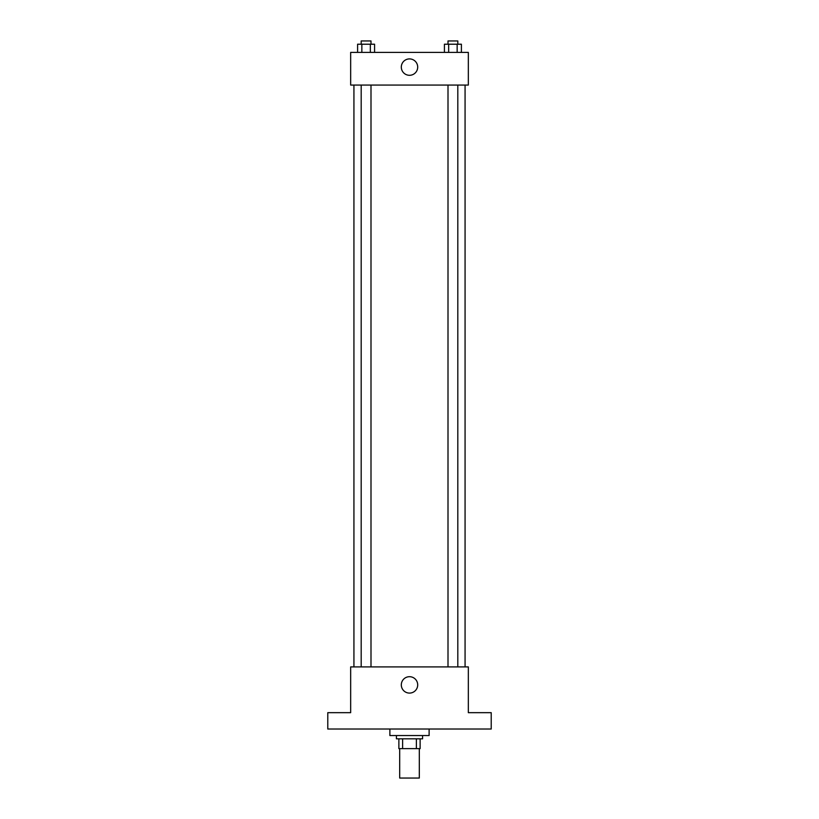 <?xml version="1.0" encoding="UTF-8"?>
<svg xmlns="http://www.w3.org/2000/svg" width="819" height="819" viewBox="0 0 819 819"><rect width="100%" height="100%" fill="white"/><g stroke="black" fill="none" stroke-linecap="round" stroke-linejoin="round"><path stroke-width="1.23" d="M399.692 748.627L399.692 778.05L419.308 778.05L419.308 748.627M416.38 738.83L416.38 748.627L398.873 748.627L398.873 738.83M416.38 748.627L420.127 748.627L420.127 738.83L420.127 748.627M422.573 735.554L422.573 738.83L396.427 738.83L396.427 735.554M402.62 738.83L402.62 748.627M389.885 729.023L389.885 735.554L429.115 735.554L429.115 729.023M491.216 729.023L327.784 729.023L327.784 712.673L350.665 712.673L350.665 666.912L468.335 666.912L468.335 712.673L491.216 712.673L491.216 729.023M417.7 684.889A8.2 8.2 0 0 1 405.405 691.994A8.2 8.2 0 0 1 405.405 677.794A8.2 8.2 0 0 1 417.7 684.889M465.069 85.074L465.069 666.912M448.003 666.912L448.003 85.074M370.997 85.074L370.997 666.912M468.335 85.074L350.665 85.074L350.665 52.396L468.335 52.396L468.335 85.074M417.7 67.097A8.2 8.2 0 0 1 405.405 74.201A8.2 8.2 0 0 1 405.405 60.002A8.2 8.2 0 0 1 417.7 67.097M461.404 52.396L461.404 44.216L444.42 44.216L444.42 52.396M457.156 44.216L457.156 52.396M448.658 44.216L448.658 52.396M448.003 44.216L448.003 40.95L457.811 40.95L457.811 44.216M374.58 52.396L374.58 44.216L357.596 44.216L357.596 52.396M370.342 44.216L370.342 52.396M361.844 44.216L361.844 52.396M361.189 44.216L361.189 40.95L370.997 40.95L370.997 44.216M353.931 85.074L353.931 666.912M457.811 666.912L457.811 85.074M361.189 85.074L361.189 666.912"/></g></svg>
